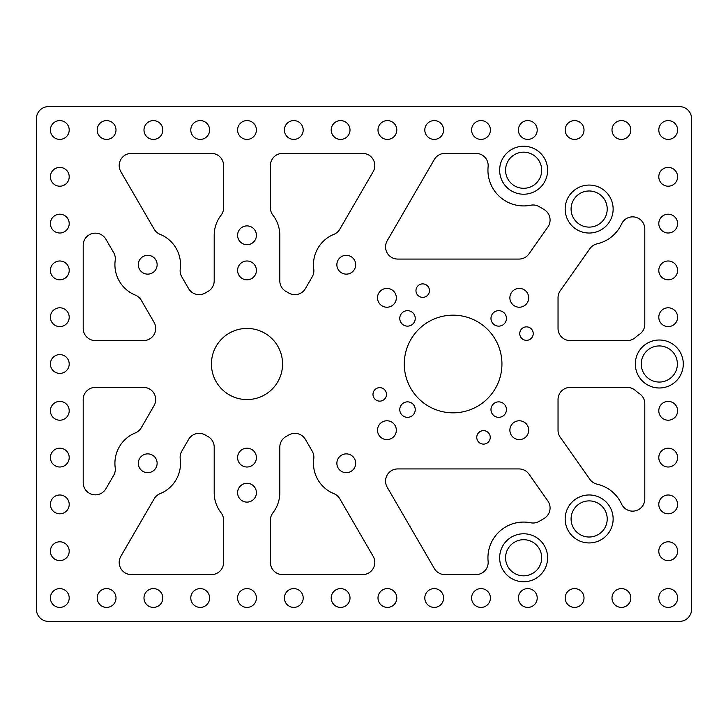<?xml version="1.0" encoding="UTF-8"?>
<svg xmlns="http://www.w3.org/2000/svg" width="728" height="728" viewBox="0 0 728 728"><rect width="100%" height="100%" fill="white"/><g stroke="black" fill="none" stroke-linecap="round" stroke-linejoin="round"><path stroke-width="1.09" d="M105.897 488.779A12.167 12.167 0 0 1 83.201 482.673L83.201 399.572A12.167 12.167 0 0 1 95.368 387.396L143.534 387.396A12.167 12.167 0 0 1 154.063 405.669L141.278 427.727A12.167 12.167 0 0 1 135.344 432.896A32.805 32.805 0 0 0 115.206 467.64A12.167 12.167 0 0 1 113.677 475.357L105.897 488.779M95.368 233.151A12.167 12.167 0 0 1 105.897 239.221L113.677 252.643A12.167 12.167 0 0 1 115.206 260.36A32.805 32.805 0 0 0 135.344 295.104A12.167 12.167 0 0 1 141.278 300.273L154.063 322.331A12.167 12.167 0 0 1 143.534 340.604L95.368 340.604A12.167 12.167 0 0 1 83.201 328.428L83.201 245.327A12.167 12.167 0 0 1 95.368 233.151M533.051 204.987A12.167 12.167 0 0 1 539.248 206.679L544.116 209.564A12.167 12.167 0 0 1 547.856 227.036L528.938 253.908A12.167 12.167 0 0 1 518.991 259.068L397.716 259.068A12.167 12.167 0 0 1 387.196 240.795L434.334 159.468A12.167 12.167 0 0 1 444.854 153.399L476.003 153.399A12.167 12.167 0 0 1 488.115 166.757A35.681 35.681 0 0 0 530.657 205.223A12.167 12.167 0 0 1 533.051 204.987M294.876 433.351A12.167 12.167 0 0 1 305.405 439.412L312.23 451.196A12.167 12.167 0 0 1 313.759 458.913A32.805 32.805 0 0 0 333.897 493.657A12.167 12.167 0 0 1 339.839 498.826L373.164 556.329A12.167 12.167 0 0 1 362.635 574.601L282.564 574.601A12.167 12.167 0 0 1 270.397 562.435L270.397 520.229A12.167 12.167 0 0 1 272.945 512.776A32.805 32.805 0 0 0 279.807 492.701L279.807 447.156A12.167 12.167 0 0 1 286.186 436.445A82.364 82.364 0 0 0 288.716 435.026A12.167 12.167 0 0 1 294.876 433.351M199.126 433.351A12.167 12.167 0 0 1 205.287 435.026A82.364 82.364 0 0 0 207.817 436.445A12.167 12.167 0 0 1 214.196 447.156L214.196 492.701A32.805 32.805 0 0 0 221.057 512.776A12.167 12.167 0 0 1 223.596 520.229L223.596 562.435A12.167 12.167 0 0 1 211.429 574.601L131.358 574.601A12.167 12.167 0 0 1 120.839 556.329L154.163 498.826A12.167 12.167 0 0 1 160.105 493.657A32.805 32.805 0 0 0 180.235 458.913A12.167 12.167 0 0 1 181.773 451.196L188.597 439.412A12.167 12.167 0 0 1 199.126 433.351M523.632 522.076A35.681 35.681 0 0 0 488.115 561.243A12.167 12.167 0 0 1 476.003 574.601L444.854 574.601A12.167 12.167 0 0 1 434.334 568.532L387.196 487.205A12.167 12.167 0 0 1 397.716 468.932L518.991 468.932A12.167 12.167 0 0 1 528.938 474.092L547.856 500.964A12.167 12.167 0 0 1 544.116 518.436L539.248 521.321A12.167 12.167 0 0 1 530.657 522.777A35.681 35.681 0 0 0 523.632 522.076M632.632 216.862A12.167 12.167 0 0 1 644.799 229.038L644.799 324.269A12.167 12.167 0 0 1 639.412 334.37A35.681 35.681 0 0 0 635.435 337.474A12.167 12.167 0 0 1 627.299 340.604L570.206 340.604A12.167 12.167 0 0 1 558.039 328.428L558.039 297.707A12.167 12.167 0 0 1 560.26 290.7L589.853 248.694A12.167 12.167 0 0 1 597.087 243.834A35.681 35.681 0 0 0 621.576 223.951A12.167 12.167 0 0 1 632.632 216.862M483.501 444.116A6.743 6.743 0 0 1 476.758 437.373A6.743 6.743 0 0 1 483.501 430.639A6.743 6.743 0 0 1 490.244 437.373A6.743 6.743 0 0 1 483.501 444.116M379.734 401.137A6.743 6.743 0 0 1 372.991 394.394A6.743 6.743 0 0 1 379.734 387.651A6.743 6.743 0 0 1 386.468 394.394A6.743 6.743 0 0 1 379.734 401.137M422.713 297.361A6.743 6.743 0 0 1 415.97 290.627A6.743 6.743 0 0 1 422.713 283.884A6.743 6.743 0 0 1 429.456 290.627A6.743 6.743 0 0 1 422.713 297.361M526.481 340.349A6.743 6.743 0 0 1 519.746 333.606A6.743 6.743 0 0 1 526.481 326.863A6.743 6.743 0 0 1 533.224 333.606A6.743 6.743 0 0 1 526.481 340.349M523.632 194.221A23.988 23.988 0 0 1 499.645 170.234A23.988 23.988 0 0 1 523.632 146.246A23.988 23.988 0 0 1 547.62 170.234A23.988 23.988 0 0 1 523.632 194.221M659.304 387.988A23.988 23.988 0 0 1 635.326 364A23.988 23.988 0 0 1 659.304 340.012A23.988 23.988 0 0 1 683.292 364A23.988 23.988 0 0 1 659.304 387.988M523.632 581.754A23.988 23.988 0 0 1 499.645 557.766A23.988 23.988 0 0 1 523.632 533.779A23.988 23.988 0 0 1 547.62 557.766A23.988 23.988 0 0 1 523.632 581.754M589.152 542.933A23.988 23.988 0 0 1 565.165 518.955A23.988 23.988 0 0 1 589.152 494.967A23.988 23.988 0 0 1 613.14 518.955A23.988 23.988 0 0 1 589.152 542.933M589.152 233.033A23.988 23.988 0 0 1 565.165 209.045A23.988 23.988 0 0 1 589.152 185.067A23.988 23.988 0 0 1 613.14 209.045A23.988 23.988 0 0 1 589.152 233.033M386.923 420.775A9.409 9.409 0 0 0 377.514 430.184A9.409 9.409 0 0 0 386.923 439.594A9.409 9.409 0 0 0 396.332 430.184A9.409 9.409 0 0 0 386.923 420.775M519.292 420.775A9.409 9.409 0 0 0 509.882 430.184A9.409 9.409 0 0 0 519.292 439.594A9.409 9.409 0 0 0 528.701 430.184A9.409 9.409 0 0 0 519.292 420.775M519.292 288.406A9.409 9.409 0 0 0 509.882 297.816A9.409 9.409 0 0 0 519.292 307.225A9.409 9.409 0 0 0 528.701 297.816A9.409 9.409 0 0 0 519.292 288.406M386.923 288.406A9.409 9.409 0 0 0 377.514 297.816A9.409 9.409 0 0 0 386.923 307.225A9.409 9.409 0 0 0 396.332 297.816A9.409 9.409 0 0 0 386.923 288.406M589.152 227.109A18.064 18.064 0 0 1 571.089 209.045A18.064 18.064 0 0 1 589.152 190.982A18.064 18.064 0 0 1 607.216 209.045A18.064 18.064 0 0 1 589.152 227.109M589.152 537.018A18.064 18.064 0 0 1 571.089 518.955A18.064 18.064 0 0 1 589.152 500.891A18.064 18.064 0 0 1 607.216 518.955A18.064 18.064 0 0 1 589.152 537.018M247.001 244.708A9.409 9.409 0 0 1 237.592 235.299A9.409 9.409 0 0 1 247.001 225.889A9.409 9.409 0 0 1 256.411 235.299A9.409 9.409 0 0 1 247.001 244.708M523.632 575.83A18.064 18.064 0 0 1 505.569 557.766A18.064 18.064 0 0 1 523.632 539.703A18.064 18.064 0 0 1 541.696 557.766A18.064 18.064 0 0 1 523.632 575.83M659.304 382.064A18.064 18.064 0 0 1 641.241 364A18.064 18.064 0 0 1 659.304 345.936A18.064 18.064 0 0 1 677.377 364A18.064 18.064 0 0 1 659.304 382.064M523.632 188.297A18.064 18.064 0 0 1 505.569 170.234A18.064 18.064 0 0 1 523.632 152.17A18.064 18.064 0 0 1 541.696 170.234A18.064 18.064 0 0 1 523.632 188.297M247.001 483.292A9.409 9.409 0 0 0 237.592 492.701A9.409 9.409 0 0 0 247.001 502.111A9.409 9.409 0 0 0 256.411 492.701A9.409 9.409 0 0 0 247.001 483.292M527.8 120.593A9.409 9.409 0 0 0 518.391 130.003A9.409 9.409 0 0 0 527.8 139.403A9.409 9.409 0 0 0 537.209 130.003A9.409 9.409 0 0 0 527.8 120.593M434.197 120.593A9.409 9.409 0 0 0 424.797 130.003A9.409 9.409 0 0 0 434.197 139.403A9.409 9.409 0 0 0 443.607 130.003A9.409 9.409 0 0 0 434.197 120.593M340.604 120.593A9.409 9.409 0 0 0 331.195 130.003A9.409 9.409 0 0 0 340.604 139.403A9.409 9.409 0 0 0 350.004 130.003A9.409 9.409 0 0 0 340.604 120.593M247.001 120.593A9.409 9.409 0 0 0 237.592 130.003A9.409 9.409 0 0 0 247.001 139.403A9.409 9.409 0 0 0 256.411 130.003A9.409 9.409 0 0 0 247.001 120.593M153.399 120.593A9.409 9.409 0 0 0 143.989 130.003A9.409 9.409 0 0 0 153.399 139.403A9.409 9.409 0 0 0 162.808 130.003A9.409 9.409 0 0 0 153.399 120.593M621.403 120.593A9.409 9.409 0 0 0 611.993 130.003A9.409 9.409 0 0 0 621.403 139.403A9.409 9.409 0 0 0 630.803 130.003A9.409 9.409 0 0 0 621.403 120.593M527.8 588.597A9.409 9.409 0 0 0 518.391 597.997A9.409 9.409 0 0 0 527.8 607.407A9.409 9.409 0 0 0 537.209 597.997A9.409 9.409 0 0 0 527.8 588.597M434.197 588.597A9.409 9.409 0 0 0 424.797 597.997A9.409 9.409 0 0 0 434.197 607.407A9.409 9.409 0 0 0 443.607 597.997A9.409 9.409 0 0 0 434.197 588.597M340.604 588.597A9.409 9.409 0 0 0 331.195 597.997A9.409 9.409 0 0 0 340.604 607.407A9.409 9.409 0 0 0 350.004 597.997A9.409 9.409 0 0 0 340.604 588.597M247.001 588.597A9.409 9.409 0 0 0 237.592 597.997A9.409 9.409 0 0 0 247.001 607.407A9.409 9.409 0 0 0 256.411 597.997A9.409 9.409 0 0 0 247.001 588.597M153.399 588.597A9.409 9.409 0 0 0 143.989 597.997A9.409 9.409 0 0 0 153.399 607.407A9.409 9.409 0 0 0 162.808 597.997A9.409 9.409 0 0 0 153.399 588.597M621.403 588.597A9.409 9.409 0 0 0 611.993 597.997A9.409 9.409 0 0 0 621.403 607.407A9.409 9.409 0 0 0 630.803 597.997A9.409 9.409 0 0 0 621.403 588.597M59.796 167.394A9.409 9.409 0 0 0 50.396 176.804A9.409 9.409 0 0 0 59.796 186.204A9.409 9.409 0 0 0 69.206 176.804A9.409 9.409 0 0 0 59.796 167.394M59.796 214.196A9.409 9.409 0 0 0 50.396 223.596A9.409 9.409 0 0 0 59.796 233.006A9.409 9.409 0 0 0 69.206 223.596A9.409 9.409 0 0 0 59.796 214.196M59.796 260.997A9.409 9.409 0 0 0 50.396 270.397A9.409 9.409 0 0 0 59.796 279.807A9.409 9.409 0 0 0 69.206 270.397A9.409 9.409 0 0 0 59.796 260.997M59.796 307.789A9.409 9.409 0 0 0 50.396 317.199A9.409 9.409 0 0 0 59.796 326.608A9.409 9.409 0 0 0 69.206 317.199A9.409 9.409 0 0 0 59.796 307.789M59.796 354.591A9.409 9.409 0 0 0 50.396 364A9.409 9.409 0 0 0 59.796 373.409A9.409 9.409 0 0 0 69.206 364A9.409 9.409 0 0 0 59.796 354.591M59.796 401.392A9.409 9.409 0 0 0 50.396 410.801A9.409 9.409 0 0 0 59.796 420.211A9.409 9.409 0 0 0 69.206 410.801A9.409 9.409 0 0 0 59.796 401.392M59.796 448.193A9.409 9.409 0 0 0 50.396 457.603A9.409 9.409 0 0 0 59.796 467.003A9.409 9.409 0 0 0 69.206 457.603A9.409 9.409 0 0 0 59.796 448.193M59.796 494.995A9.409 9.409 0 0 0 50.396 504.404A9.409 9.409 0 0 0 59.796 513.804A9.409 9.409 0 0 0 69.206 504.404A9.409 9.409 0 0 0 59.796 494.995M59.796 541.796A9.409 9.409 0 0 0 50.396 551.196A9.409 9.409 0 0 0 59.796 560.606A9.409 9.409 0 0 0 69.206 551.196A9.409 9.409 0 0 0 59.796 541.796M668.204 167.394A9.409 9.409 0 0 0 658.795 176.804A9.409 9.409 0 0 0 668.204 186.204A9.409 9.409 0 0 0 677.604 176.804A9.409 9.409 0 0 0 668.204 167.394M668.204 214.196A9.409 9.409 0 0 0 658.795 223.596A9.409 9.409 0 0 0 668.204 233.006A9.409 9.409 0 0 0 677.604 223.596A9.409 9.409 0 0 0 668.204 214.196M668.204 260.997A9.409 9.409 0 0 0 658.795 270.397A9.409 9.409 0 0 0 668.204 279.807A9.409 9.409 0 0 0 677.604 270.397A9.409 9.409 0 0 0 668.204 260.997M668.204 307.789A9.409 9.409 0 0 0 658.795 317.199A9.409 9.409 0 0 0 668.204 326.608A9.409 9.409 0 0 0 677.604 317.199A9.409 9.409 0 0 0 668.204 307.789M668.204 401.392A9.409 9.409 0 0 0 658.795 410.801A9.409 9.409 0 0 0 668.204 420.211A9.409 9.409 0 0 0 677.604 410.801A9.409 9.409 0 0 0 668.204 401.392M668.204 448.193A9.409 9.409 0 0 0 658.795 457.603A9.409 9.409 0 0 0 668.204 467.003A9.409 9.409 0 0 0 677.604 457.603A9.409 9.409 0 0 0 668.204 448.193M668.204 494.995A9.409 9.409 0 0 0 658.795 504.404A9.409 9.409 0 0 0 668.204 513.804A9.409 9.409 0 0 0 677.604 504.404A9.409 9.409 0 0 0 668.204 494.995M668.204 541.796A9.409 9.409 0 0 0 658.795 551.196A9.409 9.409 0 0 0 668.204 560.606A9.409 9.409 0 0 0 677.604 551.196A9.409 9.409 0 0 0 668.204 541.796M574.601 120.593A9.409 9.409 0 0 0 565.192 130.003A9.409 9.409 0 0 0 574.601 139.403A9.409 9.409 0 0 0 584.011 130.003A9.409 9.409 0 0 0 574.601 120.593M574.601 588.597A9.409 9.409 0 0 0 565.192 597.997A9.409 9.409 0 0 0 574.601 607.407A9.409 9.409 0 0 0 584.011 597.997A9.409 9.409 0 0 0 574.601 588.597M480.999 120.593A9.409 9.409 0 0 0 471.589 130.003A9.409 9.409 0 0 0 480.999 139.403A9.409 9.409 0 0 0 490.408 130.003A9.409 9.409 0 0 0 480.999 120.593M480.999 588.597A9.409 9.409 0 0 0 471.589 597.997A9.409 9.409 0 0 0 480.999 607.407A9.409 9.409 0 0 0 490.408 597.997A9.409 9.409 0 0 0 480.999 588.597M387.396 120.593A9.409 9.409 0 0 0 377.996 130.003A9.409 9.409 0 0 0 387.396 139.403A9.409 9.409 0 0 0 396.806 130.003A9.409 9.409 0 0 0 387.396 120.593M387.396 588.597A9.409 9.409 0 0 0 377.996 597.997A9.409 9.409 0 0 0 387.396 607.407A9.409 9.409 0 0 0 396.806 597.997A9.409 9.409 0 0 0 387.396 588.597M293.803 120.593A9.409 9.409 0 0 0 284.393 130.003A9.409 9.409 0 0 0 293.803 139.403A9.409 9.409 0 0 0 303.203 130.003A9.409 9.409 0 0 0 293.803 120.593M293.803 588.597A9.409 9.409 0 0 0 284.393 597.997A9.409 9.409 0 0 0 293.803 607.407A9.409 9.409 0 0 0 303.203 597.997A9.409 9.409 0 0 0 293.803 588.597M200.2 120.593A9.409 9.409 0 0 0 190.791 130.003A9.409 9.409 0 0 0 200.2 139.403A9.409 9.409 0 0 0 209.609 130.003A9.409 9.409 0 0 0 200.2 120.593M200.2 588.597A9.409 9.409 0 0 0 190.791 597.997A9.409 9.409 0 0 0 200.2 607.407A9.409 9.409 0 0 0 209.609 597.997A9.409 9.409 0 0 0 200.2 588.597M147.72 255.319A9.409 9.409 0 0 0 138.311 264.719A9.409 9.409 0 0 0 147.72 274.128A9.409 9.409 0 0 0 157.13 264.719A9.409 9.409 0 0 0 147.72 255.319M346.282 255.319A9.409 9.409 0 0 0 336.873 264.719A9.409 9.409 0 0 0 346.282 274.128A9.409 9.409 0 0 0 355.683 264.719A9.409 9.409 0 0 0 346.282 255.319M346.282 453.872A9.409 9.409 0 0 0 336.873 463.281A9.409 9.409 0 0 0 346.282 472.681A9.409 9.409 0 0 0 355.683 463.281A9.409 9.409 0 0 0 346.282 453.872M147.72 453.872A9.409 9.409 0 0 0 138.311 463.281A9.409 9.409 0 0 0 147.72 472.681A9.409 9.409 0 0 0 157.13 463.281A9.409 9.409 0 0 0 147.72 453.872M59.796 120.593A9.409 9.409 0 0 0 50.396 130.003A9.409 9.409 0 0 0 59.796 139.403A9.409 9.409 0 0 0 69.206 130.003A9.409 9.409 0 0 0 59.796 120.593M59.796 588.597A9.409 9.409 0 0 0 50.396 597.997A9.409 9.409 0 0 0 59.796 607.407A9.409 9.409 0 0 0 69.206 597.997A9.409 9.409 0 0 0 59.796 588.597M668.204 588.597A9.409 9.409 0 0 0 658.795 597.997A9.409 9.409 0 0 0 668.204 607.407A9.409 9.409 0 0 0 677.604 597.997A9.409 9.409 0 0 0 668.204 588.597M668.204 120.593A9.409 9.409 0 0 0 658.795 130.003A9.409 9.409 0 0 0 668.204 139.403A9.409 9.409 0 0 0 677.604 130.003A9.409 9.409 0 0 0 668.204 120.593M106.597 120.593A9.409 9.409 0 0 0 97.197 130.003A9.409 9.409 0 0 0 106.597 139.403A9.409 9.409 0 0 0 116.007 130.003A9.409 9.409 0 0 0 106.597 120.593M106.597 588.597A9.409 9.409 0 0 0 97.197 597.997A9.409 9.409 0 0 0 106.597 607.407A9.409 9.409 0 0 0 116.007 597.997A9.409 9.409 0 0 0 106.597 588.597M498.707 401.865A7.735 7.735 0 0 0 490.972 409.6A7.735 7.735 0 0 0 498.707 417.335A7.735 7.735 0 0 0 506.442 409.6A7.735 7.735 0 0 0 498.707 401.865M407.507 401.865A7.735 7.735 0 0 0 399.772 409.6A7.735 7.735 0 0 0 407.507 417.335A7.735 7.735 0 0 0 415.242 409.6A7.735 7.735 0 0 0 407.507 401.865M407.507 310.665A7.735 7.735 0 0 0 399.772 318.4A7.735 7.735 0 0 0 407.507 326.135A7.735 7.735 0 0 0 415.242 318.4A7.735 7.735 0 0 0 407.507 310.665M498.707 310.665A7.735 7.735 0 0 0 490.972 318.4A7.735 7.735 0 0 0 498.707 326.135A7.735 7.735 0 0 0 506.442 318.4A7.735 7.735 0 0 0 498.707 310.665M453.107 315.169A48.831 48.831 0 0 0 404.277 364A48.831 48.831 0 0 0 453.107 412.831A48.831 48.831 0 0 0 501.938 364A48.831 48.831 0 0 0 453.107 315.169M247.001 260.997A9.409 9.409 0 0 0 237.592 270.397A9.409 9.409 0 0 0 247.001 279.807A9.409 9.409 0 0 0 256.411 270.397A9.409 9.409 0 0 0 247.001 260.997M247.001 448.193A9.409 9.409 0 0 0 237.592 457.603A9.409 9.409 0 0 0 247.001 467.003A9.409 9.409 0 0 0 256.411 457.603A9.409 9.409 0 0 0 247.001 448.193M247.001 328.428A35.572 35.572 0 0 0 211.429 364A35.572 35.572 0 0 0 247.001 399.572A35.572 35.572 0 0 0 282.564 364A35.572 35.572 0 0 0 247.001 328.428M691.6 609.236L691.6 118.764A12.167 12.167 0 0 0 679.433 106.597L48.567 106.597A12.167 12.167 0 0 0 36.4 118.764L36.4 609.236A12.167 12.167 0 0 0 48.567 621.403L679.433 621.403A12.167 12.167 0 0 0 691.6 609.236M160.105 234.343A32.805 32.805 0 0 1 180.235 269.087A12.167 12.167 0 0 0 181.773 276.804L188.597 288.588A12.167 12.167 0 0 0 205.287 292.974A82.364 82.364 0 0 1 207.817 291.555A12.167 12.167 0 0 0 214.196 280.844L214.196 235.299A32.805 32.805 0 0 1 221.057 215.224A12.167 12.167 0 0 0 223.596 207.771L223.596 165.565A12.167 12.167 0 0 0 211.429 153.399L131.358 153.399A12.167 12.167 0 0 0 120.839 171.672L154.163 229.174A12.167 12.167 0 0 0 160.105 234.343M313.759 269.087A32.805 32.805 0 0 1 333.897 234.343A12.167 12.167 0 0 0 339.839 229.174L373.164 171.672A12.167 12.167 0 0 0 362.635 153.399L282.564 153.399A12.167 12.167 0 0 0 270.397 165.565L270.397 207.771A12.167 12.167 0 0 0 272.945 215.224A32.805 32.805 0 0 1 279.807 235.299L279.807 280.844A12.167 12.167 0 0 0 286.186 291.555A82.364 82.364 0 0 1 288.716 292.974A12.167 12.167 0 0 0 305.405 288.588L312.23 276.804A12.167 12.167 0 0 0 313.759 269.087M639.412 393.63A35.681 35.681 0 0 1 635.435 390.526A12.167 12.167 0 0 0 627.299 387.396L570.206 387.396A12.167 12.167 0 0 0 558.039 399.572L558.039 430.294A12.167 12.167 0 0 0 560.26 437.3L589.853 479.306A12.167 12.167 0 0 0 597.087 484.165A35.681 35.681 0 0 1 621.576 504.049A12.167 12.167 0 0 0 644.799 498.962L644.799 403.731A12.167 12.167 0 0 0 639.412 393.63"/></g></svg>
